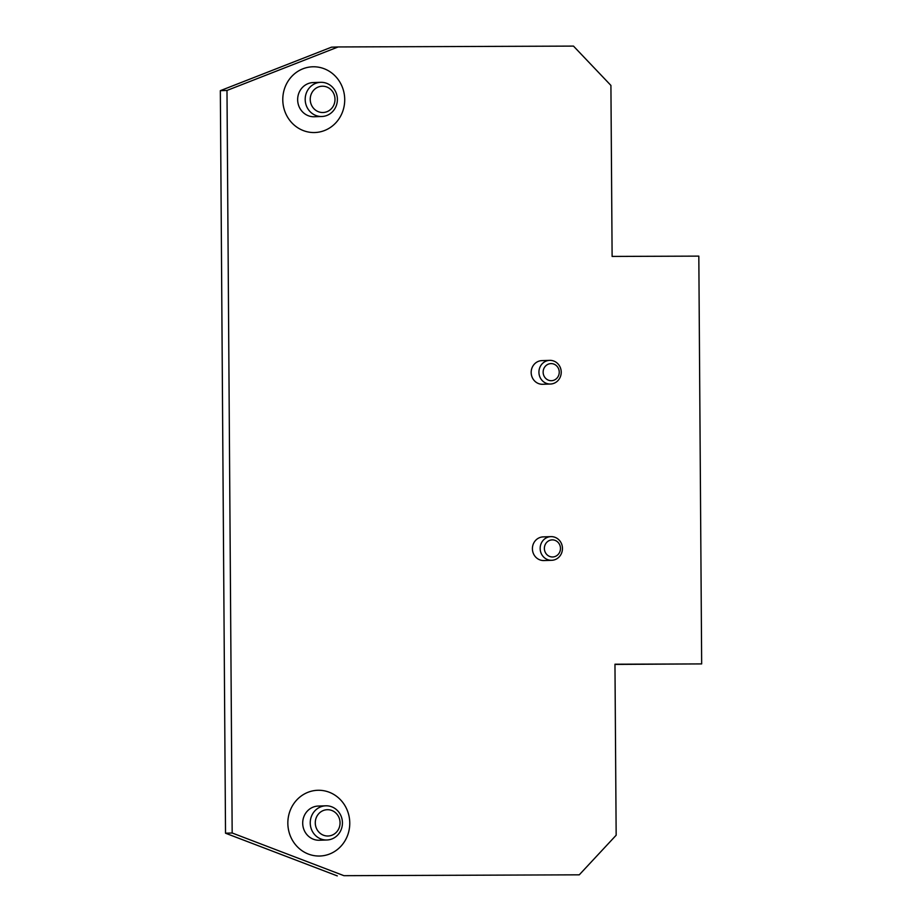 <?xml version="1.0" encoding="UTF-8"?>
<svg xmlns="http://www.w3.org/2000/svg" width="922" height="922" viewBox="0 0 922 922"><rect width="100%" height="100%" fill="white"/><g stroke="black" fill="none" stroke-linecap="round" stroke-linejoin="round"><path stroke-width="1.38" d="M321.409 116.506A17.103 16.1 -91.9 0 1 305.194 99.703A17.103 16.1 -91.9 0 1 320.718 82.312A17.103 16.1 -91.9 0 1 321.167 82.312A17.103 16.1 -91.9 0 1 337.383 99.115A17.103 16.1 -91.9 0 1 321.859 116.495A17.103 16.1 -91.9 0 1 321.409 116.506M322.527 86.207A13.15 12.389 88.1 0 0 310.23 99.403A13.15 12.389 88.1 0 0 322.712 112.519A13.15 12.389 88.1 0 0 334.997 99.322A13.15 12.389 88.1 0 0 322.527 86.207M313.987 132.549A32.892 30.968 -91.9 0 1 282.789 100.233A32.892 30.968 -91.9 0 1 312.662 66.787A32.892 30.968 -91.9 0 1 313.526 66.776A32.892 30.968 -91.9 0 1 344.713 99.092A32.892 30.968 -91.9 0 1 314.851 132.526A32.892 30.968 -91.9 0 1 313.987 132.549M326.457 840A17.103 16.1 -91.9 0 1 310.241 823.196A17.103 16.1 -91.9 0 1 325.766 805.805A17.103 16.1 -91.9 0 1 326.215 805.793A17.103 16.1 -91.9 0 1 342.431 822.608A17.103 16.1 -91.9 0 1 326.907 839.988A17.103 16.1 -91.9 0 1 326.457 840M327.575 809.7A13.15 12.389 88.1 0 0 315.278 822.897A13.15 12.389 88.1 0 0 327.759 836.012A13.15 12.389 88.1 0 0 340.057 822.816A13.15 12.389 88.1 0 0 327.575 809.7M319.035 856.031A32.892 30.968 88.1 0 0 319.899 856.019A32.892 30.968 88.1 0 0 349.761 822.574A32.892 30.968 88.1 0 0 318.574 790.269A32.892 30.968 88.1 0 0 317.71 790.281A32.892 30.968 88.1 0 0 287.848 823.726A32.892 30.968 88.1 0 0 319.035 856.031L319.899 856.019L319 856.042M552.359 539.877A8.552 8.056 88.1 0 0 544.372 548.452A8.552 8.056 88.1 0 0 552.474 556.98A8.552 8.056 88.1 0 0 560.472 548.394A8.552 8.056 88.1 0 0 552.359 539.877M551.391 560.299A11.836 11.145 -91.9 0 1 540.165 548.671A11.836 11.145 -91.9 0 1 550.918 536.627A11.836 11.145 -91.9 0 1 551.229 536.627A11.836 11.145 -91.9 0 1 562.455 548.256A11.836 11.145 -91.9 0 1 551.702 560.299A11.836 11.145 -91.9 0 1 551.391 560.299M551.125 363.602A8.552 8.056 88.1 0 0 543.139 372.188A8.552 8.056 88.1 0 0 551.252 380.705A8.552 8.056 88.1 0 0 559.239 372.131A8.552 8.056 88.1 0 0 551.125 363.602M550.157 384.036A11.836 11.145 -91.9 0 1 538.932 372.396A11.836 11.145 -91.9 0 1 549.685 360.364A11.836 11.145 -91.9 0 1 549.996 360.352A11.836 11.145 -91.9 0 1 561.221 371.992A11.836 11.145 -91.9 0 1 550.469 384.025A11.836 11.145 -91.9 0 1 550.157 384.036M542.24 360.606A11.836 11.145 88.1 0 0 541.929 360.617A11.836 11.145 88.1 0 0 531.176 372.661A11.836 11.145 88.1 0 0 542.401 384.29A11.836 11.145 88.1 0 0 542.724 384.278L550.469 384.025M543.473 536.881A11.836 11.145 88.1 0 0 543.162 536.892A11.836 11.145 88.1 0 0 532.409 548.924A11.836 11.145 88.1 0 0 543.634 560.553A11.836 11.145 88.1 0 0 543.945 560.553L551.702 560.299M610.917 85.423L612.116 256.431L698.818 256.12L701.665 663.909L614.962 664.22L616.161 835.228L579.27 874.828L343.941 875.681L232.171 832.992L226.985 90.448L338.155 46.953L573.484 46.1L610.917 85.423M701.665 663.909L614.962 664.416M579.27 874.828L343.941 875.681M337.291 875.9L225.521 833.211L232.171 832.992M225.521 833.211L220.335 90.667L226.985 90.448M220.335 90.667L331.505 47.172L338.155 46.953M321.859 116.495L314.321 116.748A17.103 16.1 -91.9 0 1 313.872 116.76A17.103 16.1 -91.9 0 1 297.656 99.956A17.103 16.1 -91.9 0 1 313.18 82.565L320.718 82.312M325.766 805.805L318.24 806.058A17.103 16.1 88.1 0 0 302.704 823.45A17.103 16.1 88.1 0 0 318.92 840.253A17.103 16.1 88.1 0 0 319.369 840.242L326.907 839.988M549.685 360.364L541.929 360.617M550.918 536.627L543.162 536.892M314.851 132.526L313.953 132.549L314.851 132.526"/></g></svg>
